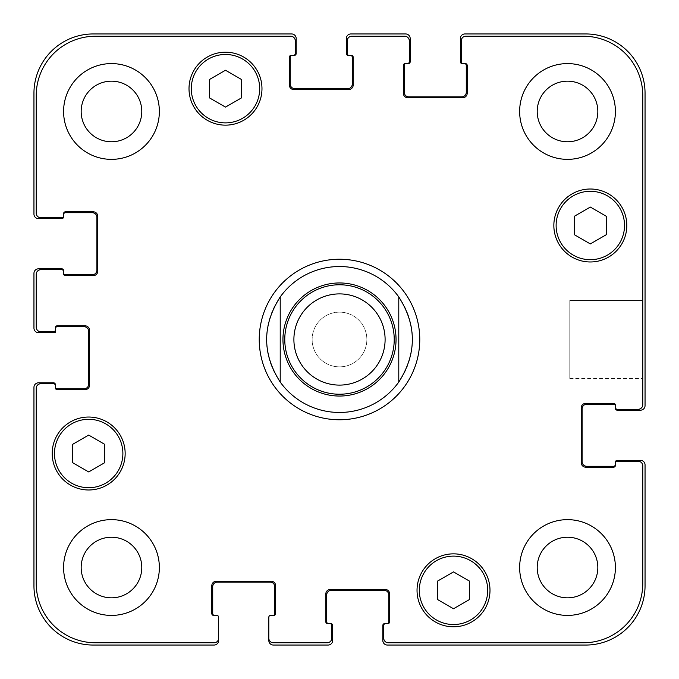 <?xml version="1.0" encoding="UTF-8"?>
<svg xmlns="http://www.w3.org/2000/svg" width="679" height="679" viewBox="0 0 679 679"><rect width="100%" height="100%" fill="white"/><g stroke="black" fill="none" stroke-linecap="round" stroke-linejoin="round"><path stroke-width="0.51" stroke-dasharray="3.4 2.55" d="M339.5 419.766A80.266 80.266 0 0 1 269.987 299.371A80.266 80.266 0 0 1 409.013 299.371A80.266 80.266 0 0 1 339.5 419.766M280.215 382.039A72.967 72.967 0 0 1 280.215 296.961M398.785 296.961A72.967 72.967 0 0 1 398.785 382.039M339.5 385.103A45.603 45.603 0 0 0 378.992 316.694A45.603 45.603 0 0 0 300.008 316.694A45.603 45.603 0 0 0 339.5 385.103A45.603 45.603 0 0 0 378.992 316.694A45.603 45.603 0 0 0 300.008 316.694A45.603 45.603 0 0 0 339.5 385.103M339.5 394.227A54.727 54.727 0 0 0 386.894 312.136A54.727 54.727 0 0 0 292.106 312.136A54.727 54.727 0 0 0 339.5 394.227M642.767 300.432L642.767 378.568L642.767 300.432L642.767 378.568L642.767 300.432L569.8 300.432L569.8 378.568L569.8 300.432L642.767 300.432M569.8 300.432L569.8 378.568L569.8 300.432M453.513 608.757L469.469 599.54L469.469 581.105L453.513 571.896L437.548 581.105L437.548 599.54L453.513 608.757L469.469 599.54L469.469 581.105L453.513 571.896L437.548 581.105L437.548 599.54L453.513 608.757L469.469 599.54L469.469 581.105L453.513 571.896L437.548 581.105L437.548 599.54L453.513 608.757M88.677 471.939L104.634 462.73L104.634 444.295L88.677 435.078L72.712 444.295L72.712 462.73L88.677 471.939L104.634 462.73L104.634 444.295L88.677 435.078L72.712 444.295L72.712 462.73L88.677 471.939L104.634 462.73L104.634 444.295L88.677 435.078L72.712 444.295L72.712 462.73L88.677 471.939M225.487 107.104L241.452 97.895L241.452 79.46L225.487 70.243L209.531 79.46L209.531 97.895L225.487 107.104L241.452 97.895L241.452 79.46L225.487 70.243L209.531 79.46L209.531 97.895L225.487 107.104L241.452 97.895L241.452 79.46L225.487 70.243L209.531 79.46L209.531 97.895L225.487 107.104M590.323 243.922L606.288 234.705L606.288 216.27L590.323 207.061L574.366 216.27L574.366 234.705L590.323 243.922L606.288 234.705L606.288 216.27L590.323 207.061L574.366 216.27L574.366 234.705L590.323 243.922L606.288 234.705L606.288 216.27L590.323 207.061L574.366 216.27L574.366 234.705L590.323 243.922M259.692 88.677A34.205 34.205 0 0 0 208.385 59.056A34.205 34.205 0 0 0 208.385 118.299A34.205 34.205 0 0 0 259.692 88.677A34.205 34.205 0 0 1 208.385 118.299A34.205 34.205 0 0 1 208.385 59.056A34.205 34.205 0 0 1 259.692 88.677A34.205 34.205 0 0 0 208.385 59.056A34.205 34.205 0 0 0 208.385 118.299A34.205 34.205 0 0 0 259.692 88.677M261.975 88.677A36.488 36.488 0 0 0 207.248 57.078A36.488 36.488 0 0 0 207.248 120.268A36.488 36.488 0 0 0 261.975 88.677A36.488 36.488 0 0 0 207.248 57.078A36.488 36.488 0 0 0 207.248 120.268A36.488 36.488 0 0 0 261.975 88.677A36.488 36.488 0 0 0 207.248 57.078A36.488 36.488 0 0 0 207.248 120.268A36.488 36.488 0 0 0 261.975 88.677M122.882 453.513A34.205 34.205 0 0 0 71.575 423.891A34.205 34.205 0 0 0 71.575 483.134A34.205 34.205 0 0 0 122.882 453.513A34.205 34.205 0 0 1 71.575 483.134A34.205 34.205 0 0 1 71.575 423.891A34.205 34.205 0 0 1 122.882 453.513A34.205 34.205 0 0 0 71.575 423.891A34.205 34.205 0 0 0 71.575 483.134A34.205 34.205 0 0 0 122.882 453.513M125.157 453.513A36.488 36.488 0 0 0 70.438 421.914A36.488 36.488 0 0 0 70.438 485.103A36.488 36.488 0 0 0 125.157 453.513A36.488 36.488 0 0 0 70.438 421.914A36.488 36.488 0 0 0 70.438 485.103A36.488 36.488 0 0 0 125.157 453.513A36.488 36.488 0 0 0 70.438 421.914A36.488 36.488 0 0 0 70.438 485.103A36.488 36.488 0 0 0 125.157 453.513M487.717 590.323A34.205 34.205 0 0 0 436.41 560.701A34.205 34.205 0 0 0 436.41 619.944A34.205 34.205 0 0 0 487.717 590.323A34.205 34.205 0 0 1 436.41 619.944A34.205 34.205 0 0 1 436.41 560.701A34.205 34.205 0 0 1 487.717 590.323A34.205 34.205 0 0 0 436.41 560.701A34.205 34.205 0 0 0 436.41 619.944A34.205 34.205 0 0 0 487.717 590.323M489.992 590.323A36.488 36.488 0 0 0 435.273 558.732A36.488 36.488 0 0 0 435.273 621.922A36.488 36.488 0 0 0 489.992 590.323A36.488 36.488 0 0 0 435.273 558.732A36.488 36.488 0 0 0 435.273 621.922A36.488 36.488 0 0 0 489.992 590.323A36.488 36.488 0 0 0 435.273 558.732A36.488 36.488 0 0 0 435.273 621.922A36.488 36.488 0 0 0 489.992 590.323M624.527 225.487A34.205 34.205 0 0 0 573.22 195.866A34.205 34.205 0 0 0 573.22 255.109A34.205 34.205 0 0 0 624.527 225.487A34.205 34.205 0 0 1 573.22 255.109A34.205 34.205 0 0 1 573.22 195.866A34.205 34.205 0 0 1 624.527 225.487A34.205 34.205 0 0 0 573.22 195.866A34.205 34.205 0 0 0 573.22 255.109A34.205 34.205 0 0 0 624.527 225.487M626.81 225.487A36.488 36.488 0 0 0 572.083 193.897A36.488 36.488 0 0 0 572.083 257.086A36.488 36.488 0 0 0 626.81 225.487A36.488 36.488 0 0 0 572.083 193.897A36.488 36.488 0 0 0 572.083 257.086A36.488 36.488 0 0 0 626.81 225.487A36.488 36.488 0 0 0 572.083 193.897A36.488 36.488 0 0 0 572.083 257.086A36.488 36.488 0 0 0 626.81 225.487M159.361 111.475A47.886 47.886 0 0 0 87.532 70.005A47.886 47.886 0 0 0 87.532 152.945A47.886 47.886 0 0 0 159.361 111.475A47.886 47.886 0 0 0 87.532 70.005A47.886 47.886 0 0 0 87.532 152.945A47.886 47.886 0 0 0 159.361 111.475A47.886 47.886 0 0 0 87.532 70.005A47.886 47.886 0 0 0 87.532 152.945A47.886 47.886 0 0 0 159.361 111.475M81.166 111.475A30.317 30.317 0 0 1 126.633 85.223A30.317 30.317 0 0 1 126.633 137.727A30.317 30.317 0 0 1 81.166 111.475M615.403 111.475A47.886 47.886 0 0 0 543.582 70.005A47.886 47.886 0 0 0 543.582 152.945A47.886 47.886 0 0 0 615.403 111.475A47.886 47.886 0 0 0 543.582 70.005A47.886 47.886 0 0 0 543.582 152.945A47.886 47.886 0 0 0 615.403 111.475A47.886 47.886 0 0 0 543.582 70.005A47.886 47.886 0 0 0 543.582 152.945A47.886 47.886 0 0 0 615.403 111.475M537.208 111.475A30.317 30.317 0 0 1 582.675 85.223A30.317 30.317 0 0 1 582.675 137.727A30.317 30.317 0 0 1 537.208 111.475M615.403 567.525A47.886 47.886 0 0 0 543.582 526.055A47.886 47.886 0 0 0 543.582 608.995A47.886 47.886 0 0 0 615.403 567.525A47.886 47.886 0 0 0 543.582 526.055A47.886 47.886 0 0 0 543.582 608.995A47.886 47.886 0 0 0 615.403 567.525A47.886 47.886 0 0 0 543.582 526.055A47.886 47.886 0 0 0 543.582 608.995A47.886 47.886 0 0 0 615.403 567.525M537.208 567.525A30.317 30.317 0 0 1 582.675 541.273A30.317 30.317 0 0 1 582.675 593.777A30.317 30.317 0 0 1 537.208 567.525M159.361 567.525A47.886 47.886 0 0 0 87.532 526.055A47.886 47.886 0 0 0 87.532 608.995A47.886 47.886 0 0 0 159.361 567.525A47.886 47.886 0 0 0 87.532 526.055A47.886 47.886 0 0 0 87.532 608.995A47.886 47.886 0 0 0 159.361 567.525A47.886 47.886 0 0 0 87.532 526.055A47.886 47.886 0 0 0 87.532 608.995A47.886 47.886 0 0 0 159.361 567.525M81.166 567.525A30.317 30.317 0 0 1 126.633 541.273A30.317 30.317 0 0 1 126.633 593.777A30.317 30.317 0 0 1 81.166 567.525M642.767 95.518A59.285 59.285 0 0 0 583.482 36.233L465.828 36.233A4.558 4.558 0 0 0 461.262 40.791L461.262 61.772A1.825 1.825 0 0 0 463.086 63.597L465.37 63.597A1.825 1.825 0 0 1 467.194 65.413L467.194 93.235A4.558 4.558 0 0 1 462.628 97.793L407.909 97.793A4.558 4.558 0 0 1 403.343 93.235L403.343 65.413A1.825 1.825 0 0 1 405.168 63.597L407.451 63.597A1.825 1.825 0 0 0 409.276 61.772L409.276 40.791A4.558 4.558 0 0 0 404.718 36.233L351.815 36.233A4.558 4.558 0 0 0 347.249 40.791L347.249 53.556A1.825 1.825 0 0 0 349.074 55.381L351.357 55.381A1.825 1.825 0 0 1 353.182 57.206L353.182 85.028A4.558 4.558 0 0 1 348.624 89.586L293.897 89.586A4.558 4.558 0 0 1 289.339 85.028L289.339 57.206A1.825 1.825 0 0 1 291.155 55.381L293.438 55.381A1.825 1.825 0 0 0 295.263 53.556L295.263 40.791A4.558 4.558 0 0 0 290.705 36.233L95.518 36.233A59.285 59.285 0 0 0 36.233 95.518L36.233 213.172A4.558 4.558 0 0 0 40.791 217.738L61.772 217.738A1.825 1.825 0 0 0 63.597 215.914L63.597 213.63A1.825 1.825 0 0 1 65.413 211.806L93.235 211.806A4.558 4.558 0 0 1 97.793 216.372L97.793 271.091A4.558 4.558 0 0 1 93.235 275.657L65.413 275.657A1.825 1.825 0 0 1 63.597 273.832L63.597 271.549A1.825 1.825 0 0 0 61.772 269.724L40.791 269.724A4.558 4.558 0 0 0 36.233 274.282L36.233 327.185A4.558 4.558 0 0 0 40.791 331.751L53.556 331.751A1.825 1.825 0 0 0 55.381 329.926L55.381 327.643A1.825 1.825 0 0 1 57.206 325.818L85.028 325.818A4.558 4.558 0 0 1 89.586 330.376L89.586 385.103A4.558 4.558 0 0 1 85.028 389.661L57.206 389.661A1.825 1.825 0 0 1 55.381 387.845L55.381 385.562A1.825 1.825 0 0 0 53.556 383.737L40.791 383.737A4.558 4.558 0 0 0 36.233 388.295L36.233 583.482A59.285 59.285 0 0 0 95.518 642.767L214.089 642.767A4.558 4.558 0 0 0 218.646 638.209L218.646 617.228A1.825 1.825 0 0 0 216.822 615.403L213.63 615.403A1.825 1.825 0 0 1 211.806 613.587L211.806 585.765A4.558 4.558 0 0 1 216.372 581.207L271.091 581.207A4.558 4.558 0 0 1 275.657 585.765L275.657 613.587A1.825 1.825 0 0 1 273.832 615.403L270.641 615.403A1.825 1.825 0 0 0 268.816 617.228L268.816 638.209A4.558 4.558 0 0 0 273.374 642.767L327.185 642.767A4.558 4.558 0 0 0 331.751 638.209L331.751 625.444A1.825 1.825 0 0 0 329.926 623.619L327.643 623.619A1.825 1.825 0 0 1 325.818 621.794L325.818 593.972A4.558 4.558 0 0 1 330.376 589.414L385.103 589.414A4.558 4.558 0 0 1 389.661 593.972L389.661 621.794A1.825 1.825 0 0 1 387.845 623.619L385.562 623.619A1.825 1.825 0 0 0 383.737 625.444L383.737 638.209A4.558 4.558 0 0 0 388.295 642.767L583.482 642.767A59.285 59.285 0 0 0 642.767 583.482L642.767 465.828A4.558 4.558 0 0 0 638.209 461.262L617.228 461.262A1.825 1.825 0 0 0 615.403 463.086L615.403 465.37A1.825 1.825 0 0 1 613.587 467.194L585.765 467.194A4.558 4.558 0 0 1 581.207 462.628L581.207 407.909A4.558 4.558 0 0 1 585.765 403.343L613.587 403.343A1.825 1.825 0 0 1 615.403 405.168L615.403 407.451A1.825 1.825 0 0 0 617.228 409.276L638.209 409.276A4.558 4.558 0 0 0 642.767 404.718L642.767 95.518L642.767 404.718A4.558 4.558 0 0 1 638.209 409.276L617.228 409.276A1.825 1.825 0 0 1 615.403 407.451A1.825 1.825 0 0 0 617.228 409.276L638.209 409.276A4.558 4.558 0 0 0 642.767 404.718L642.767 95.518A59.285 59.285 0 0 0 583.482 36.233A59.285 59.285 0 0 1 642.767 95.518M366.864 339.5A27.364 27.364 0 0 0 325.818 315.803A27.364 27.364 0 0 0 325.818 363.197A27.364 27.364 0 0 0 366.864 339.5A27.364 27.364 0 0 1 325.818 363.197A27.364 27.364 0 0 1 325.818 315.803A27.364 27.364 0 0 1 366.864 339.5M465.828 36.233L583.482 36.233L465.828 36.233A4.558 4.558 0 0 0 461.262 40.791A4.558 4.558 0 0 1 465.828 36.233M461.262 61.772L461.262 40.791L461.262 61.772A1.825 1.825 0 0 0 463.086 63.597A1.825 1.825 0 0 1 461.262 61.772M464.453 63.597L465.37 63.597A1.825 1.825 0 0 1 467.194 65.413A1.825 1.825 0 0 0 465.37 63.597L464.453 63.597A1.825 1.825 0 0 1 466.278 65.413L466.278 92.327A4.558 4.558 0 0 1 461.72 96.885L408.817 96.885A4.558 4.558 0 0 1 404.26 92.327L404.26 65.413A1.825 1.825 0 0 1 406.084 63.597L405.168 63.597A1.825 1.825 0 0 0 403.343 65.413L403.343 93.235A4.558 4.558 0 0 0 407.909 97.793L462.628 97.793A4.558 4.558 0 0 0 467.194 93.235L467.194 65.413L467.194 93.235A4.558 4.558 0 0 1 462.628 97.793L407.909 97.793A4.558 4.558 0 0 1 403.343 93.235L403.343 65.413A1.825 1.825 0 0 1 405.168 63.597L406.084 63.597M409.276 61.772A1.825 1.825 0 0 1 407.451 63.597A1.825 1.825 0 0 0 409.276 61.772L409.276 40.791L409.276 61.772M404.718 36.233A4.558 4.558 0 0 1 409.276 40.791A4.558 4.558 0 0 0 404.718 36.233L351.815 36.233L404.718 36.233M347.249 40.791A4.558 4.558 0 0 1 351.815 36.233A4.558 4.558 0 0 0 347.249 40.791L347.249 53.556L347.249 40.791M349.074 55.381A1.825 1.825 0 0 1 347.249 53.556A1.825 1.825 0 0 0 349.074 55.381L348.166 55.381A1.825 1.825 0 0 1 346.341 53.556L346.341 38.508A4.558 4.558 0 0 1 350.899 33.95L405.626 33.95A4.558 4.558 0 0 1 410.184 38.508L410.184 61.772A1.825 1.825 0 0 1 408.359 63.597L407.451 63.597M350.449 55.381L351.357 55.381A1.825 1.825 0 0 1 353.182 57.206A1.825 1.825 0 0 0 351.357 55.381L350.449 55.381A1.825 1.825 0 0 1 352.265 57.206L352.265 84.111A4.558 4.558 0 0 1 347.707 88.677L294.805 88.677A4.558 4.558 0 0 1 290.247 84.111L290.247 57.206A1.825 1.825 0 0 1 292.072 55.381L291.155 55.381A1.825 1.825 0 0 0 289.339 57.206L289.339 85.028A4.558 4.558 0 0 0 293.897 89.586L348.624 89.586A4.558 4.558 0 0 0 353.182 85.028L353.182 57.206L353.182 85.028A4.558 4.558 0 0 1 348.624 89.586L293.897 89.586A4.558 4.558 0 0 1 289.339 85.028L289.339 57.206A1.825 1.825 0 0 1 291.155 55.381L292.072 55.381M295.263 53.556A1.825 1.825 0 0 1 293.438 55.381A1.825 1.825 0 0 0 295.263 53.556L295.263 40.791L295.263 53.556M290.705 36.233A4.558 4.558 0 0 1 295.263 40.791A4.558 4.558 0 0 0 290.705 36.233L95.518 36.233L290.705 36.233M36.233 95.518A59.285 59.285 0 0 1 95.518 36.233A59.285 59.285 0 0 0 36.233 95.518L36.233 213.172L36.233 95.518M40.791 217.738A4.558 4.558 0 0 1 36.233 213.172A4.558 4.558 0 0 0 40.791 217.738L61.772 217.738L40.791 217.738M63.597 215.914A1.825 1.825 0 0 1 61.772 217.738A1.825 1.825 0 0 0 63.597 215.914L63.597 216.822A1.825 1.825 0 0 1 61.772 218.646L38.508 218.646A4.558 4.558 0 0 1 33.95 214.089L33.95 93.235A59.285 59.285 0 0 1 93.235 33.95L291.614 33.95A4.558 4.558 0 0 1 296.18 38.508L296.18 53.556A1.825 1.825 0 0 1 294.355 55.381L293.438 55.381M63.597 214.547L63.597 213.63A1.825 1.825 0 0 1 65.413 211.806A1.825 1.825 0 0 0 63.597 213.63L63.597 214.547A1.825 1.825 0 0 1 65.413 212.722L92.327 212.722A4.558 4.558 0 0 1 96.885 217.28L96.885 270.183A4.558 4.558 0 0 1 92.327 274.74L65.413 274.74A1.825 1.825 0 0 1 63.597 272.916L63.597 273.832A1.825 1.825 0 0 0 65.413 275.657L93.235 275.657A4.558 4.558 0 0 0 97.793 271.091L97.793 216.372A4.558 4.558 0 0 0 93.235 211.806L65.413 211.806L93.235 211.806A4.558 4.558 0 0 1 97.793 216.372L97.793 271.091A4.558 4.558 0 0 1 93.235 275.657L65.413 275.657A1.825 1.825 0 0 1 63.597 273.832L63.597 272.916M61.772 269.724A1.825 1.825 0 0 1 63.597 271.549A1.825 1.825 0 0 0 61.772 269.724L40.791 269.724L61.772 269.724M36.233 274.282A4.558 4.558 0 0 1 40.791 269.724A4.558 4.558 0 0 0 36.233 274.282L36.233 327.185L36.233 274.282M40.791 331.751A4.558 4.558 0 0 1 36.233 327.185A4.558 4.558 0 0 0 40.791 331.751L53.556 331.751L40.791 331.751M55.381 329.926A1.825 1.825 0 0 1 53.556 331.751A1.825 1.825 0 0 0 55.381 329.926L55.381 332.659L38.508 332.659A4.558 4.558 0 0 1 33.95 328.101L33.95 273.374A4.558 4.558 0 0 1 38.508 268.816L61.772 268.816A1.825 1.825 0 0 1 63.597 270.641L63.597 271.549M57.206 325.818A1.825 1.825 0 0 0 55.381 327.643A1.825 1.825 0 0 1 57.206 325.818L85.028 325.818L57.206 325.818M89.586 330.376A4.558 4.558 0 0 0 85.028 325.818A4.558 4.558 0 0 1 89.586 330.376L89.586 385.103L89.586 330.376M85.028 389.661A4.558 4.558 0 0 0 89.586 385.103A4.558 4.558 0 0 1 85.028 389.661L57.206 389.661L85.028 389.661M55.381 387.845A1.825 1.825 0 0 0 57.206 389.661A1.825 1.825 0 0 1 55.381 387.845L55.381 386.928L55.381 387.845M53.556 383.737A1.825 1.825 0 0 1 55.381 385.562A1.825 1.825 0 0 0 53.556 383.737L40.791 383.737L53.556 383.737M36.233 388.295A4.558 4.558 0 0 1 40.791 383.737A4.558 4.558 0 0 0 36.233 388.295L36.233 583.482L36.233 388.295M95.518 642.767A59.285 59.285 0 0 1 36.233 583.482A59.285 59.285 0 0 0 95.518 642.767L214.089 642.767L95.518 642.767M218.646 638.209A4.558 4.558 0 0 1 214.089 642.767A4.558 4.558 0 0 0 218.646 638.209L218.646 640.492A4.558 4.558 0 0 1 214.089 645.05L93.235 645.05A59.285 59.285 0 0 1 33.95 585.765L33.95 387.386A4.558 4.558 0 0 1 38.508 382.82L53.556 382.82A1.825 1.825 0 0 1 55.381 384.645L55.381 385.562M211.806 613.587A1.825 1.825 0 0 0 213.63 615.403L214.547 615.403L213.63 615.403A1.825 1.825 0 0 1 211.806 613.587L211.806 585.765L211.806 613.587M216.372 581.207A4.558 4.558 0 0 0 211.806 585.765A4.558 4.558 0 0 1 216.372 581.207L271.091 581.207L216.372 581.207M275.657 585.765A4.558 4.558 0 0 0 271.091 581.207A4.558 4.558 0 0 1 275.657 585.765L275.657 613.587L275.657 585.765M273.832 615.403A1.825 1.825 0 0 0 275.657 613.587A1.825 1.825 0 0 1 273.832 615.403L272.916 615.403L273.832 615.403M273.374 642.767A4.558 4.558 0 0 1 268.816 638.209A4.558 4.558 0 0 0 273.374 642.767L327.185 642.767L273.374 642.767M331.751 638.209A4.558 4.558 0 0 1 327.185 642.767A4.558 4.558 0 0 0 331.751 638.209L331.751 625.444L331.751 638.209M329.926 623.619A1.825 1.825 0 0 1 331.751 625.444A1.825 1.825 0 0 0 329.926 623.619L330.834 623.619A1.825 1.825 0 0 1 332.659 625.444L332.659 640.492A4.558 4.558 0 0 1 328.101 645.05L273.374 645.05A4.558 4.558 0 0 1 268.816 640.492L268.816 638.209M325.818 621.794A1.825 1.825 0 0 0 327.643 623.619L328.551 623.619L327.643 623.619A1.825 1.825 0 0 1 325.818 621.794L325.818 593.972L325.818 621.794M330.376 589.414A4.558 4.558 0 0 0 325.818 593.972A4.558 4.558 0 0 1 330.376 589.414L385.103 589.414L330.376 589.414M389.661 593.972A4.558 4.558 0 0 0 385.103 589.414A4.558 4.558 0 0 1 389.661 593.972L389.661 621.794L389.661 593.972M387.845 623.619A1.825 1.825 0 0 0 389.661 621.794A1.825 1.825 0 0 1 387.845 623.619L386.928 623.619L387.845 623.619M383.737 625.444A1.825 1.825 0 0 1 385.562 623.619A1.825 1.825 0 0 0 383.737 625.444L383.737 638.209L383.737 625.444M388.295 642.767A4.558 4.558 0 0 1 383.737 638.209A4.558 4.558 0 0 0 388.295 642.767L583.482 642.767L388.295 642.767M642.767 583.482A59.285 59.285 0 0 1 583.482 642.767A59.285 59.285 0 0 0 642.767 583.482L642.767 465.828L642.767 583.482M638.209 461.262A4.558 4.558 0 0 1 642.767 465.828A4.558 4.558 0 0 0 638.209 461.262L617.228 461.262L638.209 461.262M615.403 463.086A1.825 1.825 0 0 1 617.228 461.262A1.825 1.825 0 0 0 615.403 463.086L615.403 462.178A1.825 1.825 0 0 1 617.228 460.354L640.492 460.354A4.558 4.558 0 0 1 645.05 464.911L645.05 585.765A59.285 59.285 0 0 1 585.765 645.05L387.386 645.05A4.558 4.558 0 0 1 382.82 640.492L382.82 625.444A1.825 1.825 0 0 1 384.645 623.619L385.562 623.619M613.587 467.194A1.825 1.825 0 0 0 615.403 465.37L615.403 464.453L615.403 465.37A1.825 1.825 0 0 1 613.587 467.194L585.765 467.194L613.587 467.194M581.207 462.628A4.558 4.558 0 0 0 585.765 467.194A4.558 4.558 0 0 1 581.207 462.628L581.207 407.909L581.207 462.628M585.765 403.343A4.558 4.558 0 0 0 581.207 407.909A4.558 4.558 0 0 1 585.765 403.343L613.587 403.343L585.765 403.343M615.403 405.168A1.825 1.825 0 0 0 613.587 403.343A1.825 1.825 0 0 1 615.403 405.168L615.403 406.084L615.403 405.168M615.403 464.453A1.825 1.825 0 0 1 613.587 466.278L586.673 466.278A4.558 4.558 0 0 1 582.115 461.72L582.115 408.817A4.558 4.558 0 0 1 586.673 404.26L613.587 404.26A1.825 1.825 0 0 1 615.403 406.084M615.403 407.451L615.403 408.359A1.825 1.825 0 0 0 617.228 410.184L640.492 410.184A4.558 4.558 0 0 0 645.05 405.626L645.05 93.235A59.285 59.285 0 0 0 585.765 33.95L464.911 33.95A4.558 4.558 0 0 0 460.354 38.508L460.354 61.772A1.825 1.825 0 0 0 462.178 63.597L463.086 63.597M328.551 623.619A1.825 1.825 0 0 1 326.735 621.794L326.735 594.889A4.558 4.558 0 0 1 331.293 590.323L384.195 590.323A4.558 4.558 0 0 1 388.753 594.889L388.753 621.794A1.825 1.825 0 0 1 386.928 623.619M214.547 615.403A1.825 1.825 0 0 1 212.722 613.587L212.722 586.673A4.558 4.558 0 0 1 217.28 582.115L270.183 582.115A4.558 4.558 0 0 1 274.74 586.673L274.74 613.587A1.825 1.825 0 0 1 272.916 615.403M55.381 328.551L55.381 327.643L55.381 328.551A1.825 1.825 0 0 1 57.206 326.735L84.111 326.735A4.558 4.558 0 0 1 88.677 331.293L88.677 384.195A4.558 4.558 0 0 1 84.111 388.753L57.206 388.753A1.825 1.825 0 0 1 55.381 386.928M569.8 378.568L642.767 378.568L569.8 378.568"/><path stroke-width="1.02" d="M280.215 382.039A72.967 72.967 0 0 0 339.5 412.467A72.967 72.967 0 0 1 280.215 382.039C262.136 353.683 262.136 325.317 280.215 296.961L280.215 382.039L280.215 296.961A72.967 72.967 0 0 1 398.785 296.961L398.785 382.039L398.785 296.961C416.864 325.317 416.864 353.683 398.785 382.039A72.967 72.967 0 0 1 339.5 412.467A72.967 72.967 0 0 0 398.785 382.039M398.785 296.961A72.967 72.967 0 0 0 280.215 296.961M339.5 419.766A80.266 80.266 0 0 1 269.987 299.371A80.266 80.266 0 0 1 409.013 299.371A80.266 80.266 0 0 1 339.5 419.766M339.5 394.227A54.727 54.727 0 0 0 386.894 312.136A54.727 54.727 0 0 0 292.106 312.136A54.727 54.727 0 0 0 339.5 394.227M339.5 385.103A45.603 45.603 0 0 0 378.992 316.694A45.603 45.603 0 0 0 300.008 316.694A45.603 45.603 0 0 0 339.5 385.103M469.469 599.54L453.513 608.757L437.548 599.54L437.548 581.105L453.513 571.896L469.469 581.105L469.469 599.54M104.634 462.73L88.677 471.939L72.712 462.73L72.712 444.295L88.677 435.078L104.634 444.295L104.634 462.73M241.452 97.895L225.487 107.104L209.531 97.895L209.531 79.46L225.487 70.243L241.452 79.46L241.452 97.895M606.288 234.705L590.323 243.922L574.366 234.705L574.366 216.27L590.323 207.061L606.288 216.27L606.288 234.705M259.692 88.677A34.205 34.205 0 0 0 208.385 59.056A34.205 34.205 0 0 0 208.385 118.299A34.205 34.205 0 0 0 259.692 88.677M261.975 88.677A36.488 36.488 0 0 1 207.248 120.268A36.488 36.488 0 0 1 207.248 57.078A36.488 36.488 0 0 1 261.975 88.677M122.882 453.513A34.205 34.205 0 0 0 71.575 423.891A34.205 34.205 0 0 0 71.575 483.134A34.205 34.205 0 0 0 122.882 453.513M125.157 453.513A36.488 36.488 0 0 1 70.438 485.103A36.488 36.488 0 0 1 70.438 421.914A36.488 36.488 0 0 1 125.157 453.513M487.717 590.323A34.205 34.205 0 0 0 436.41 560.701A34.205 34.205 0 0 0 436.41 619.944A34.205 34.205 0 0 0 487.717 590.323M489.992 590.323A36.488 36.488 0 0 1 435.273 621.922A36.488 36.488 0 0 1 435.273 558.732A36.488 36.488 0 0 1 489.992 590.323M624.527 225.487A34.205 34.205 0 0 0 573.22 195.866A34.205 34.205 0 0 0 573.22 255.109A34.205 34.205 0 0 0 624.527 225.487M626.81 225.487A36.488 36.488 0 0 1 572.083 257.086A36.488 36.488 0 0 1 572.083 193.897A36.488 36.488 0 0 1 626.81 225.487M642.767 95.518A59.285 59.285 0 0 0 583.482 36.233L465.828 36.233A4.558 4.558 0 0 0 461.262 40.791L461.262 61.772A1.825 1.825 0 0 0 463.086 63.597L465.37 63.597A1.825 1.825 0 0 1 467.194 65.413L467.194 93.235A4.558 4.558 0 0 1 462.628 97.793L407.909 97.793A4.558 4.558 0 0 1 403.343 93.235L403.343 65.413A1.825 1.825 0 0 1 405.168 63.597L407.451 63.597A1.825 1.825 0 0 0 409.276 61.772L409.276 40.791A4.558 4.558 0 0 0 404.718 36.233L351.815 36.233A4.558 4.558 0 0 0 347.249 40.791L347.249 53.556A1.825 1.825 0 0 0 349.074 55.381L351.357 55.381A1.825 1.825 0 0 1 353.182 57.206L353.182 85.028A4.558 4.558 0 0 1 348.624 89.586L293.897 89.586A4.558 4.558 0 0 1 289.339 85.028L289.339 57.206A1.825 1.825 0 0 1 291.155 55.381L293.438 55.381A1.825 1.825 0 0 0 295.263 53.556L295.263 40.791A4.558 4.558 0 0 0 290.705 36.233L95.518 36.233A59.285 59.285 0 0 0 36.233 95.518L36.233 213.172A4.558 4.558 0 0 0 40.791 217.738L61.772 217.738A1.825 1.825 0 0 0 63.597 215.914L63.597 213.63A1.825 1.825 0 0 1 65.413 211.806L93.235 211.806A4.558 4.558 0 0 1 97.793 216.372L97.793 271.091A4.558 4.558 0 0 1 93.235 275.657L65.413 275.657A1.825 1.825 0 0 1 63.597 273.832L63.597 271.549A1.825 1.825 0 0 0 61.772 269.724L40.791 269.724A4.558 4.558 0 0 0 36.233 274.282L36.233 327.185A4.558 4.558 0 0 0 40.791 331.751L53.556 331.751A1.825 1.825 0 0 0 55.381 329.926L55.381 327.643A1.825 1.825 0 0 1 57.206 325.818L85.028 325.818A4.558 4.558 0 0 1 89.586 330.376L89.586 385.103A4.558 4.558 0 0 1 85.028 389.661L57.206 389.661A1.825 1.825 0 0 1 55.381 387.845L55.381 385.562A1.825 1.825 0 0 0 53.556 383.737L40.791 383.737A4.558 4.558 0 0 0 36.233 388.295L36.233 583.482A59.285 59.285 0 0 0 95.518 642.767L214.089 642.767A4.558 4.558 0 0 0 218.646 638.209L218.646 617.228A1.825 1.825 0 0 0 216.822 615.403L213.63 615.403A1.825 1.825 0 0 1 211.806 613.587L211.806 585.765A4.558 4.558 0 0 1 216.372 581.207L271.091 581.207A4.558 4.558 0 0 1 275.657 585.765L275.657 613.587A1.825 1.825 0 0 1 273.832 615.403L270.641 615.403A1.825 1.825 0 0 0 268.816 617.228L268.816 638.209A4.558 4.558 0 0 0 273.374 642.767L327.185 642.767A4.558 4.558 0 0 0 331.751 638.209L331.751 625.444A1.825 1.825 0 0 0 329.926 623.619L327.643 623.619A1.825 1.825 0 0 1 325.818 621.794L325.818 593.972A4.558 4.558 0 0 1 330.376 589.414L385.103 589.414A4.558 4.558 0 0 1 389.661 593.972L389.661 621.794A1.825 1.825 0 0 1 387.845 623.619L385.562 623.619A1.825 1.825 0 0 0 383.737 625.444L383.737 638.209A4.558 4.558 0 0 0 388.295 642.767L583.482 642.767A59.285 59.285 0 0 0 642.767 583.482L642.767 465.828A4.558 4.558 0 0 0 638.209 461.262L617.228 461.262A1.825 1.825 0 0 0 615.403 463.086L615.403 465.37A1.825 1.825 0 0 1 613.587 467.194L585.765 467.194A4.558 4.558 0 0 1 581.207 462.628L581.207 407.909A4.558 4.558 0 0 1 585.765 403.343L613.587 403.343A1.825 1.825 0 0 1 615.403 405.168L615.403 407.451A1.825 1.825 0 0 0 617.228 409.276L638.209 409.276A4.558 4.558 0 0 0 642.767 404.718L642.767 95.518M159.361 111.475A47.886 47.886 0 0 1 87.532 152.945A47.886 47.886 0 0 1 87.532 70.005A47.886 47.886 0 0 1 159.361 111.475M159.361 567.525A47.886 47.886 0 0 1 87.532 608.995A47.886 47.886 0 0 1 87.532 526.055A47.886 47.886 0 0 1 159.361 567.525M615.403 567.525A47.886 47.886 0 0 1 543.582 608.995A47.886 47.886 0 0 1 543.582 526.055A47.886 47.886 0 0 1 615.403 567.525M615.403 111.475A47.886 47.886 0 0 1 543.582 152.945A47.886 47.886 0 0 1 543.582 70.005A47.886 47.886 0 0 1 615.403 111.475M81.166 111.475A30.317 30.317 0 0 0 126.633 137.727A30.317 30.317 0 0 0 126.633 85.223A30.317 30.317 0 0 0 81.166 111.475M81.166 567.525A30.317 30.317 0 0 0 126.633 593.777A30.317 30.317 0 0 0 126.633 541.273A30.317 30.317 0 0 0 81.166 567.525M537.208 567.525A30.317 30.317 0 0 0 582.675 593.777A30.317 30.317 0 0 0 582.675 541.273A30.317 30.317 0 0 0 537.208 567.525M537.208 111.475A30.317 30.317 0 0 0 582.675 137.727A30.317 30.317 0 0 0 582.675 85.223A30.317 30.317 0 0 0 537.208 111.475M463.086 63.597L462.178 63.597A1.825 1.825 0 0 1 460.354 61.772L460.354 38.508A4.558 4.558 0 0 1 464.911 33.95L585.765 33.95A59.285 59.285 0 0 1 645.05 93.235L645.05 405.626A4.558 4.558 0 0 1 640.492 410.184L617.228 410.184A1.825 1.825 0 0 1 615.403 408.359L615.403 407.451M406.084 63.597A1.825 1.825 0 0 0 404.26 65.413L404.26 92.327A4.558 4.558 0 0 0 408.817 96.885L461.72 96.885A4.558 4.558 0 0 0 466.278 92.327L466.278 65.413A1.825 1.825 0 0 0 464.453 63.597M615.403 406.084A1.825 1.825 0 0 0 613.587 404.26L586.673 404.26A4.558 4.558 0 0 0 582.115 408.817L582.115 461.72A4.558 4.558 0 0 0 586.673 466.278L613.587 466.278A1.825 1.825 0 0 0 615.403 464.453M349.074 55.381L348.166 55.381A1.825 1.825 0 0 1 346.341 53.556L346.341 38.508A4.558 4.558 0 0 1 350.899 33.95L405.626 33.95A4.558 4.558 0 0 1 410.184 38.508L410.184 61.772A1.825 1.825 0 0 1 408.359 63.597L407.451 63.597M615.403 463.086L615.403 462.178A1.825 1.825 0 0 1 617.228 460.354L640.492 460.354A4.558 4.558 0 0 1 645.05 464.911L645.05 585.765A59.285 59.285 0 0 1 585.765 645.05L387.386 645.05A4.558 4.558 0 0 1 382.82 640.492L382.82 625.444A1.825 1.825 0 0 1 384.645 623.619L385.562 623.619M329.926 623.619L330.834 623.619A1.825 1.825 0 0 1 332.659 625.444L332.659 640.492A4.558 4.558 0 0 1 328.101 645.05L273.374 645.05A4.558 4.558 0 0 1 268.816 640.492L268.816 638.209M386.928 623.619A1.825 1.825 0 0 0 388.753 621.794L388.753 594.889A4.558 4.558 0 0 0 384.195 590.323L331.293 590.323A4.558 4.558 0 0 0 326.735 594.889L326.735 621.794A1.825 1.825 0 0 0 328.551 623.619M292.072 55.381A1.825 1.825 0 0 0 290.247 57.206L290.247 84.111A4.558 4.558 0 0 0 294.805 88.677L347.707 88.677A4.558 4.558 0 0 0 352.265 84.111L352.265 57.206A1.825 1.825 0 0 0 350.449 55.381M63.597 215.914L63.597 216.822A1.825 1.825 0 0 1 61.772 218.646L38.508 218.646A4.558 4.558 0 0 1 33.95 214.089L33.95 93.235A59.285 59.285 0 0 1 93.235 33.95L291.614 33.95A4.558 4.558 0 0 1 296.18 38.508L296.18 53.556A1.825 1.825 0 0 1 294.355 55.381L293.438 55.381M63.597 272.916A1.825 1.825 0 0 0 65.413 274.74L92.327 274.74A4.558 4.558 0 0 0 96.885 270.183L96.885 217.28A4.558 4.558 0 0 0 92.327 212.722L65.413 212.722A1.825 1.825 0 0 0 63.597 214.547M272.916 615.403A1.825 1.825 0 0 0 274.74 613.587L274.74 586.673A4.558 4.558 0 0 0 270.183 582.115L217.28 582.115A4.558 4.558 0 0 0 212.722 586.673L212.722 613.587A1.825 1.825 0 0 0 214.547 615.403M55.381 329.926L55.381 332.659L38.508 332.659A4.558 4.558 0 0 1 33.95 328.101L33.95 273.374A4.558 4.558 0 0 1 38.508 268.816L61.772 268.816A1.825 1.825 0 0 1 63.597 270.641L63.597 271.549M218.646 638.209L218.646 640.492A4.558 4.558 0 0 1 214.089 645.05L93.235 645.05A59.285 59.285 0 0 1 33.95 585.765L33.95 387.386A4.558 4.558 0 0 1 38.508 382.82L53.556 382.82A1.825 1.825 0 0 1 55.381 384.645L55.381 385.562M55.381 386.928A1.825 1.825 0 0 0 57.206 388.753L84.111 388.753A4.558 4.558 0 0 0 88.677 384.195L88.677 331.293A4.558 4.558 0 0 0 84.111 326.735L57.206 326.735A1.825 1.825 0 0 0 55.381 328.551M339.5 396.052A56.552 56.552 0 0 0 388.473 311.228A56.552 56.552 0 0 0 290.527 311.228A56.552 56.552 0 0 0 339.5 396.052"/></g></svg>
